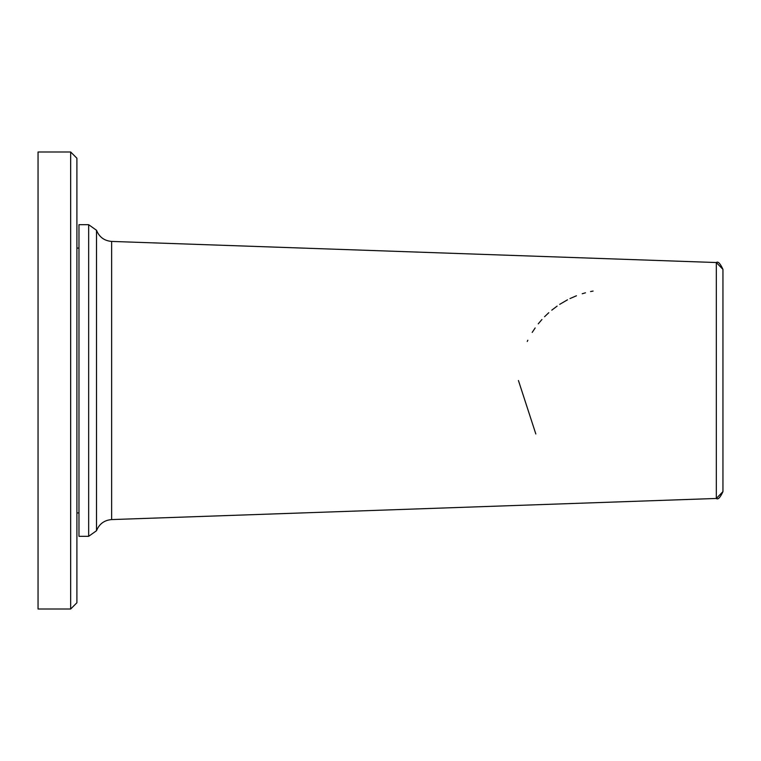 <?xml version="1.0" encoding="UTF-8"?>
<svg xmlns="http://www.w3.org/2000/svg" width="761" height="761" viewBox="0 0 761 761"><rect width="100%" height="100%" fill="white"/><g stroke="black" fill="none" stroke-linecap="round" stroke-linejoin="round"><path stroke-width="1.14" d="M535.83 433.979L518.431 380.5M527.249 341.451L527.839 340.234M532.196 332.414L535.164 327.953M538.255 323.844L541.946 319.506M544.572 316.719L548.786 312.704M551.782 310.155L557.128 306.103M559.687 304.362L567.487 299.815M569.979 298.569L576.448 295.772M582.203 293.756L585.466 292.804M590.584 291.568L593.095 291.073M111.629 241.418C104.305 240.809 99.263 237.099 96.514 230.279L88.666 224.695L96.514 230.279L96.514 530.721L88.666 536.305L78.973 536.305L78.973 224.695L88.666 224.695L88.666 536.305L96.514 530.721C99.263 523.901 104.305 520.191 111.629 519.582L111.629 241.418L716.329 262.535L716.329 498.465L722.95 491.616L722.95 269.384L716.329 262.535C717.984 261.09 720.191 263.373 722.95 269.384M76.899 158.221L70.668 151.991L70.668 609.009L38.05 609.009L38.05 151.991L70.668 151.991L76.899 158.221L76.899 602.779L70.668 609.009L76.899 602.779M722.95 491.616C720.191 497.627 717.984 499.91 716.329 498.465L111.629 519.582M76.899 512.933L78.973 512.933M76.899 248.067L78.973 248.067"/></g></svg>
